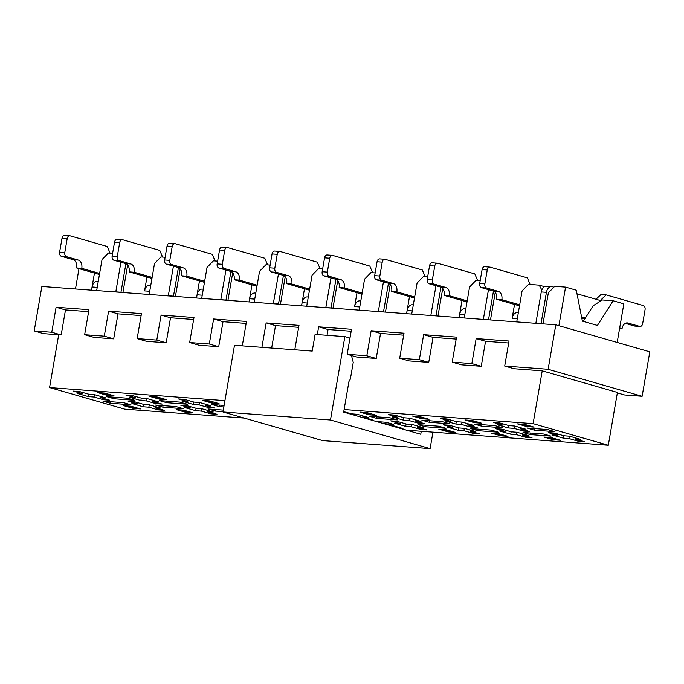 <?xml version="1.0" encoding="UTF-8"?>
<svg xmlns="http://www.w3.org/2000/svg" width="684" height="684" viewBox="0 0 684 684"><rect width="100%" height="100%" fill="white"/><g stroke="black" fill="none" stroke-linecap="round" stroke-linejoin="round"><path stroke-width="1.03" d="M432.946 432.16L430.099 448.619L330.466 420.002L222.967 411.973L234.492 345.283L312.22 351.08L315.102 334.408L344.864 336.631L349.977 338.101M430.099 448.619L322.609 440.599L222.967 411.973M330.466 420.002L344.864 336.631M351.473 355.518L353.243 362.366L350.37 379.047L348.943 381.552L343.667 412.119L420.745 434.263L421.258 431.288M581.862 440.941L576.749 440.684L576.219 439.325M581.571 317L585.324 318.077M619.678 327.952L622.055 328.628L619.593 328.448M625.287 323.37L634.538 326.02A3.54 2.42 94.3 0 0 634.872 326.08L640.036 326.465A3.54 2.42 94.3 0 1 639.702 326.405L627.955 323.028A7.088 4.839 94.3 0 0 627.279 322.908A7.088 4.839 94.3 0 0 622.055 328.628M640.036 326.465A3.54 2.42 94.3 0 0 642.652 323.609L645.055 309.715A3.54 2.42 94.3 0 0 643.302 305.56L606.178 294.898L601.005 294.513L595.995 299.267M576.997 293.812L600.278 300.498L606.178 294.898M553.878 287.169L552.339 286.724A7.088 4.839 94.3 0 0 551.663 286.605A7.088 4.839 94.3 0 0 546.439 292.325L541.035 323.592A3.54 2.42 94.3 0 0 541.018 323.712M528.339 425.679L523.166 425.294L518.463 423.943L528.407 425.482M555.596 433.511L550.475 432.775M551.663 286.605L546.499 286.22A7.088 4.839 94.3 0 0 541.266 291.94L535.871 323.207A3.54 2.42 94.3 0 0 535.846 323.327M581.802 318.163L584.734 319.009M529.356 437.025L524.235 436.76L523.705 435.4M493.463 291.093L488.53 319.667A3.54 2.42 94.3 0 0 488.504 319.796M475.825 421.763L470.66 421.378L465.958 420.027L475.902 421.558M503.082 429.586L497.969 428.851M488.479 289.648L483.357 319.283A3.54 2.42 94.3 0 0 483.34 319.411M496.097 422.635L496.028 423.08L501.278 423.379M514.522 304.423L512.145 318.325A7.088 4.839 -85.7 0 1 517.378 312.605L518.327 312.682M519.507 305.859L496.687 299.301L501.859 299.686A7.088 4.839 -85.7 0 0 498.354 291.393L486.606 288.015A3.54 2.42 -85.7 0 1 484.862 283.869L487.256 269.975A3.54 2.42 -85.7 0 1 489.872 267.111A3.54 2.42 -85.7 0 1 490.206 267.17L527.338 277.841L530.134 284.476M489.872 267.111L484.708 266.726A3.54 2.42 -85.7 0 0 482.092 269.59L479.689 283.484A3.54 2.42 -85.7 0 0 481.442 287.631L493.19 291.008A7.088 4.839 -85.7 0 1 496.687 299.301M559.512 439.992L554.305 439.821L549.603 438.47L549.611 437.461M527.467 430.903L522.345 430.638L521.815 429.278M559.478 440.205L554.775 438.854L549.603 438.47M519.686 304.808L501.859 299.686M443.583 418.719L443.523 419.164L448.772 419.463M459.092 317.598L459.639 314.409A7.088 4.839 -85.7 0 1 464.864 308.689L465.821 308.766M467.001 301.935L444.181 295.385L449.345 295.77A7.088 4.839 -85.7 0 0 445.848 287.477L434.101 284.099A3.54 2.42 -85.7 0 1 432.348 279.953L434.75 266.05A3.54 2.42 -85.7 0 1 437.367 263.195A3.54 2.42 -85.7 0 1 437.7 263.254L474.824 273.916L477.629 280.56M437.367 263.195L432.194 262.81A3.54 2.42 -85.7 0 0 429.578 265.666L427.184 279.568A3.54 2.42 -85.7 0 0 428.928 283.715L440.684 287.083A7.088 4.839 -85.7 0 1 444.181 295.385M506.998 436.076L501.799 435.896L497.097 434.554L497.097 433.545M474.961 426.987L469.84 426.722L469.309 425.363M506.964 436.289L502.27 434.938L497.097 434.554M467.181 300.892L449.345 295.77M476.851 433.109L471.729 432.844L471.199 431.484M440.958 287.177L436.016 315.752A3.54 2.42 94.3 0 0 435.999 315.88M423.319 417.838L418.146 417.454L413.452 416.103L423.387 417.642M450.576 425.67L445.464 424.935M435.973 285.732L430.852 315.367A3.54 2.42 94.3 0 0 430.834 315.495M391.077 414.803L391.009 415.248L396.267 415.547M406.578 313.682L407.134 310.493A7.088 4.839 -85.7 0 1 412.358 304.773L413.316 304.842M414.495 298.019L391.675 291.469L396.84 291.854A7.088 4.839 -85.7 0 0 393.343 283.552L381.595 280.183A3.54 2.42 -85.7 0 1 379.842 276.028L382.245 262.134A3.54 2.42 -85.7 0 1 384.853 259.279A3.54 2.42 -85.7 0 1 385.195 259.339L422.319 270L425.123 276.644M384.853 259.279L379.688 258.894A3.54 2.42 -85.7 0 0 377.072 261.75L374.67 275.643A3.54 2.42 -85.7 0 0 376.422 279.799L388.17 283.167A7.088 4.839 -85.7 0 1 391.675 291.469M454.492 432.16L449.285 431.98L444.591 430.629L444.591 429.629M422.447 423.063L417.334 422.806L416.804 421.438M454.458 432.365L449.756 431.014L444.591 430.629M414.675 296.976L396.84 291.854M424.337 429.193L419.215 428.928L418.693 427.568M388.444 283.262L383.51 311.836A3.54 2.42 94.3 0 0 383.493 311.964M370.813 413.923L365.641 413.538L360.938 412.187L370.882 413.726M398.071 421.754L392.949 421.019M383.459 281.817L378.346 311.451A3.54 2.42 94.3 0 0 378.32 311.579M356.997 292.666L354.62 306.577A7.088 4.839 -85.7 0 1 359.852 300.857L360.801 300.926M361.981 294.103L339.161 287.545L344.334 287.938A7.088 4.839 -85.7 0 0 340.829 279.636L329.081 276.259A3.54 2.42 -85.7 0 1 327.337 272.112L329.731 258.219A3.54 2.42 -85.7 0 1 332.347 255.363A3.54 2.42 -85.7 0 1 332.68 255.423L369.813 266.085L372.609 272.728M332.347 255.363L327.174 254.97A3.54 2.42 -85.7 0 0 324.567 257.834L322.164 271.728A3.54 2.42 -85.7 0 0 323.917 275.874L335.664 279.252A7.088 4.839 -85.7 0 1 339.161 287.545M364.521 418.112L364.29 417.522M390.581 425.602L393.557 425.816L402.979 428.526L395.309 426.953M343.753 411.631L351.49 413.846L357.176 414.273L368.454 417.514L362.768 417.086L372.173 419.788L369.719 419.608M362.161 293.06L344.334 287.938M368.052 419.13L369.993 419.275M335.938 279.346L331.005 307.92A3.54 2.42 94.3 0 0 330.979 308.039M330.953 277.901L325.832 307.535A3.54 2.42 94.3 0 0 325.815 307.655M301.567 305.851L302.114 302.653A7.088 4.839 -85.7 0 1 307.338 296.933L308.296 297.01M309.476 290.187L286.656 283.629L291.82 284.014A7.088 4.839 -85.7 0 0 288.323 275.72L276.575 272.343A3.54 2.42 -85.7 0 1 274.823 268.196L277.225 254.303A3.54 2.42 -85.7 0 1 279.841 251.438A3.54 2.42 -85.7 0 1 280.175 251.498L317.299 262.169L320.103 268.803M279.841 251.438L274.669 251.054A3.54 2.42 -85.7 0 0 272.052 253.918L269.658 267.812A3.54 2.42 -85.7 0 0 271.403 271.958L283.159 275.336A7.088 4.839 -85.7 0 1 286.656 283.629M309.655 289.135L291.82 284.014M283.433 275.421L278.491 304.004A3.54 2.42 94.3 0 0 278.474 304.123M278.439 273.976L273.326 303.611A3.54 2.42 94.3 0 0 273.301 303.739M249.053 301.935L249.609 298.737A7.088 4.839 -85.7 0 1 254.833 293.017L255.79 293.094M256.962 286.271L234.15 279.713L239.314 280.098A7.088 4.839 -85.7 0 0 235.818 271.804L224.061 268.427A3.54 2.42 -85.7 0 1 222.317 264.281L224.711 250.387A3.54 2.42 -85.7 0 1 227.327 247.523A3.54 2.42 -85.7 0 1 227.669 247.582L264.793 258.244L267.598 264.888M227.327 247.523L222.163 247.138A3.54 2.42 -85.7 0 0 219.547 249.993L217.144 263.896A3.54 2.42 -85.7 0 0 218.897 268.043L230.645 271.42A7.088 4.839 -85.7 0 1 234.15 279.713M257.15 285.219L239.314 280.098M230.918 271.505L225.985 300.079A3.54 2.42 94.3 0 0 225.968 300.208M213.28 402.166L208.116 401.782L203.413 400.439L213.357 401.97M225.934 270.06L220.812 299.695A3.54 2.42 94.3 0 0 220.795 299.823M181.046 399.131L180.978 399.576L186.228 399.875M196.547 298.01L197.095 294.821A7.088 4.839 -85.7 0 1 202.327 289.101L203.276 289.17M204.456 282.347L181.636 275.797L186.809 276.182A7.088 4.839 -85.7 0 0 183.303 267.88L171.556 264.511A3.54 2.42 -85.7 0 1 169.803 260.356L172.206 246.462A3.54 2.42 -85.7 0 1 174.822 243.607A3.54 2.42 -85.7 0 1 175.155 243.666L212.288 254.328L215.084 260.972M174.822 243.607L169.649 243.222A3.54 2.42 -85.7 0 0 167.041 246.078L164.639 259.971A3.54 2.42 -85.7 0 0 166.392 264.127L178.139 267.495A7.088 4.839 -85.7 0 1 181.636 275.797M212.416 407.39L207.295 407.134L206.765 405.774M204.636 281.304L186.809 276.182M214.306 413.521L209.184 413.256L208.654 411.896M178.413 267.589L173.48 296.163A3.54 2.42 94.3 0 0 173.454 296.292M160.774 398.25L155.61 397.866L150.907 396.515L160.843 398.054M188.032 406.082L182.919 405.347M173.428 266.144L168.307 295.779A3.54 2.42 94.3 0 0 168.29 295.907M128.532 395.215L128.464 395.651L133.722 395.951M146.957 277.003L144.589 290.905A7.088 4.839 -85.7 0 1 149.813 285.185L150.771 285.254M151.951 278.431L129.131 271.873L134.295 272.266A7.088 4.839 -85.7 0 0 130.798 263.964L119.05 260.587A3.54 2.42 -85.7 0 1 117.297 256.44L119.7 242.546A3.54 2.42 -85.7 0 1 122.308 239.691A3.54 2.42 -85.7 0 1 122.65 239.751L159.774 250.412L162.578 257.056M122.308 239.691L117.144 239.306A3.54 2.42 -85.7 0 0 114.527 242.162L112.133 256.055A3.54 2.42 -85.7 0 0 113.877 260.202L125.625 263.579A7.088 4.839 -85.7 0 1 129.131 271.873M191.947 412.572L186.749 412.392L182.047 411.041L182.047 410.041M159.911 403.474L154.789 403.209L154.259 401.85M191.913 412.777L187.211 411.426L182.047 411.041M152.13 277.388L134.295 272.266M161.8 409.596L156.679 409.34L156.149 407.98M125.899 263.673L120.965 292.248A3.54 2.42 94.3 0 0 120.948 292.376M108.269 394.335L103.096 393.95L98.402 392.599L108.337 394.138M135.526 402.166L130.413 401.431M120.914 262.228L115.801 291.863A3.54 2.42 94.3 0 0 115.776 291.983M76.027 391.299L75.958 391.735L81.208 392.035M91.528 290.178L92.084 286.981A7.088 4.839 -85.7 0 1 97.308 281.269L98.265 281.338M99.436 274.515L76.617 267.957L81.789 268.342A7.088 4.839 -85.7 0 0 78.292 260.048L66.536 256.671A3.54 2.42 -85.7 0 1 64.792 252.524L67.186 238.631A3.54 2.42 -85.7 0 1 69.802 235.766A3.54 2.42 -85.7 0 1 70.136 235.826L107.268 246.496L110.073 253.131M69.802 235.766L64.638 235.382A3.54 2.42 -85.7 0 0 62.022 238.246L59.619 252.139A3.54 2.42 -85.7 0 0 61.372 256.286L73.12 259.663A7.088 4.839 -85.7 0 1 76.617 267.957M139.442 408.647L134.235 408.476L129.541 407.125L129.541 406.116M107.397 399.559L102.275 399.294L101.745 397.934M139.408 408.861L134.705 407.51L129.541 407.125M99.625 273.463L81.789 268.342M56.088 307.236L65.493 309.938L61.175 334.946L51.77 332.244L56.088 307.236L88.963 309.69L84.645 334.698L94.041 337.4L113.681 338.862L104.284 336.169L108.602 311.152L141.468 313.605L137.151 338.614L146.547 341.316L166.186 342.787L156.79 340.085L161.108 315.076L193.982 317.521L189.656 342.539L199.061 345.232L218.7 346.702L209.295 344.001L213.622 318.992L246.488 321.446L242.273 345.865M65.493 309.938L88.621 311.665M471.84 363.589L481.237 366.291L461.597 364.828L452.201 362.127L471.84 363.589L476.158 338.58L509.033 341.034L504.706 366.043L514.111 368.744L542.224 370.839L533.101 423.644L608.298 445.241L617.421 392.436L542.224 370.839M419.335 359.673L428.731 362.375L409.092 360.904L399.695 358.211L419.335 359.673L423.652 334.664L456.519 337.118L452.201 362.127M366.821 355.757L376.226 358.459L356.586 356.988L347.181 354.286L366.821 355.757L371.147 330.74L404.013 333.193L399.695 358.211M166.186 342.787L170.513 317.769L161.108 315.076M170.513 317.769L193.64 319.496M218.7 346.702L223.018 321.694L213.622 318.992M223.018 321.694L246.146 323.412M271.651 348.053L275.524 325.61L266.127 322.908L298.993 325.362L294.778 349.781M275.524 325.61L298.651 327.337M261.912 347.327L266.127 322.908M327.037 335.297L328.038 329.526L318.633 326.824L351.508 329.278L347.181 354.286M328.038 329.526L351.166 331.253M317.299 334.57L318.633 326.824M376.226 358.459L380.543 333.441L371.147 330.74M380.543 333.441L403.671 335.169M428.731 362.375L433.049 337.357L423.652 334.664M433.049 337.357L456.185 339.084M481.237 366.291L485.563 341.282L476.158 338.58M485.563 341.282L508.691 343.009M555.801 324.814L649.8 351.815L642.122 396.284L548.123 369.283L555.801 324.814L41.878 286.476L34.2 330.936L43.596 333.638L58.687 334.758L49.573 387.563L124.77 409.16L244.188 418.069M123.633 402.679L102.959 401.14L110.286 403.244L130.96 404.791L123.633 402.679M110.552 401.705L110.286 403.244M114.177 398.781L134.842 400.32L127.515 398.216L106.841 396.669L114.177 398.781L114.442 397.242M122.923 292.521L127.677 264.999M94.452 273.078L91.502 290.178M96.666 290.563L102.019 259.569L108.388 253.012L112.603 253.328M160.74 408.091L155.054 407.664L164.459 410.366L158.252 409.904L148.855 407.202L143.17 406.775L131.892 403.534L137.578 403.962L128.173 401.26L134.38 401.722L143.777 404.424L149.463 404.851L160.74 408.091M155.259 406.51L155.054 407.664M137.792 402.705L137.578 403.962M143.589 404.372L143.17 406.775M149.266 404.834L148.855 407.202M158.329 409.459L158.252 409.904M123.778 405.689L131.012 406.228L140.442 408.938L133.2 408.399L123.778 405.689M77.061 393.368L82.747 393.796L73.35 391.094L79.549 391.556L88.946 394.258L94.631 394.685L105.909 397.926L100.232 397.498L109.628 400.2L103.429 399.738L94.024 397.036L88.339 396.609L77.061 393.368M82.961 392.539L82.747 393.796M88.758 394.206L88.339 396.609M94.435 394.668L94.024 397.036M100.428 396.344L100.232 397.498M106.79 395.232L114.031 395.771L104.601 393.061L97.367 392.522L106.79 395.232L106.96 394.24M176.139 406.595L155.465 405.056L162.801 407.16L183.474 408.707L176.139 406.595M163.066 405.621L162.801 407.16M166.682 402.696L187.356 404.235L180.02 402.132L159.346 400.593L166.682 402.696L166.947 401.157M175.429 296.437L180.183 268.923M149.18 294.479L154.533 263.485L160.894 256.928L165.109 257.244M213.254 412.007L207.568 411.58L216.965 414.282L210.766 413.82L201.361 411.118L195.675 410.699L184.398 407.459L190.084 407.878L180.687 405.176L186.886 405.646L196.282 408.339L201.968 408.767L213.254 412.007M207.765 410.434L207.568 411.58M190.297 406.621L190.084 407.878M196.094 408.288L195.675 410.699M201.771 408.75L201.361 411.118M210.843 413.375L210.766 413.82M176.284 409.605L183.517 410.143L192.948 412.854L185.715 412.315L176.284 409.605M129.567 397.293L135.252 397.712L125.856 395.01L132.055 395.48L141.46 398.173L147.145 398.601L158.423 401.841L152.737 401.414L162.134 404.116L155.935 403.654L146.538 400.952L140.853 400.525L129.567 397.293M135.475 396.455L135.252 397.712M141.263 398.122L140.853 400.525M146.94 398.584L146.538 400.952M152.934 400.268L152.737 401.414M159.304 399.148L166.537 399.687L157.106 396.976L149.873 396.438L159.304 399.148L159.475 398.156M223.292 410.118L207.979 408.972L215.306 411.084L223.027 411.657M215.571 409.545L215.306 411.084M219.453 405.073L219.188 406.612L223.839 406.963M224.104 405.424L211.86 404.509L219.188 406.612M227.943 300.353L232.688 272.839M199.471 280.919L196.513 298.01M201.686 298.395L207.038 267.41L213.408 260.843L217.623 261.16M182.081 401.209L187.767 401.628L178.362 398.934L184.569 399.396L193.965 402.098L199.651 402.517L210.928 405.757L205.243 405.33L214.648 408.032L208.44 407.57L199.044 404.868L193.358 404.449L182.081 401.209M187.98 400.371L187.767 401.628M193.777 402.038L193.358 404.449M199.454 402.5L199.044 404.868M205.448 404.184L205.243 405.33M211.809 403.064L219.042 403.603L209.62 400.901L202.378 400.354L211.809 403.064L211.98 402.072M280.449 304.269L285.202 276.755M251.977 284.835L249.027 301.926M254.191 302.311L259.544 271.326L265.914 264.759L270.129 265.076M332.954 308.193L337.708 280.671M304.483 288.751L301.533 305.842M306.706 306.235L312.058 275.242L318.419 268.684L322.634 268.992M383.818 423.652L393.505 424.379L386.178 422.267L376.482 421.549M376.713 418.369L397.387 419.908L390.06 417.804L369.386 416.265L376.713 418.369L376.978 416.83M385.468 312.109L390.222 284.595M359.211 310.151L364.563 279.157L370.933 272.6L375.148 272.916M423.285 427.68L417.599 427.252L427.004 429.954L420.797 429.492L411.4 426.79L405.715 426.363L394.437 423.131L400.123 423.55L390.718 420.848L396.917 421.318L406.322 424.012L412.007 424.439L423.285 427.68M417.796 426.106L417.599 427.252M400.337 422.293L400.123 423.55M406.134 423.96L405.715 426.363M411.811 424.422L411.4 426.79M420.874 429.048L420.797 429.492M345.506 412.127L345.42 412.623M351.302 413.794L351.217 414.29M356.98 414.256L356.697 415.863M362.973 415.932L362.768 417.086M369.334 414.82L376.568 415.359L367.146 412.649L359.904 412.11L369.334 414.82L369.505 413.829M438.683 426.192L418.009 424.644L425.345 426.756L446.011 428.295L438.683 426.192M425.61 425.217L425.345 426.756M429.227 422.284L449.901 423.832L442.565 421.72L421.891 420.181L429.227 422.284L429.492 420.745M437.974 316.025L442.728 288.511M409.502 296.591L406.553 313.682M411.717 314.067L417.069 283.082L423.439 276.516L427.654 276.832M475.79 431.595L470.105 431.168L479.51 433.87L473.311 433.408L463.906 430.706L458.22 430.287L446.943 427.047L452.628 427.466L443.223 424.773L449.431 425.234L458.827 427.936L464.513 428.355L475.79 431.595M470.31 430.022L470.105 431.168M452.842 426.209L452.628 427.466M458.639 427.876L458.22 430.287M464.316 428.338L463.906 430.706M473.379 432.972L473.311 433.408M438.829 429.201L446.062 429.74L455.493 432.442L448.259 431.903L438.829 429.201M392.112 416.881L397.797 417.3L388.401 414.607L394.6 415.068L403.996 417.762L409.682 418.189L420.968 421.429L415.282 421.002L424.678 423.704L418.48 423.242L409.075 420.54L403.389 420.121L392.112 416.881M398.011 416.043L397.797 417.3M403.808 417.71L403.389 420.121M409.485 418.172L409.075 420.54M415.479 419.856L415.282 421.002M421.84 418.736L429.082 419.275L419.651 416.573L412.418 416.026L421.84 418.736L422.011 417.744M491.189 430.108L470.515 428.56L477.851 430.672L498.525 432.211L491.189 430.108M478.116 429.133L477.851 430.672M481.733 426.2L502.407 427.748L495.071 425.636L474.405 424.097L481.733 426.2L481.998 424.661M490.479 319.941L495.233 292.427M462.016 300.507L459.058 317.598M464.231 317.983L469.583 286.998L475.953 280.431L480.159 280.748M528.304 435.511L522.619 435.092L532.015 437.786L525.816 437.324L516.411 434.631L510.734 434.203L499.448 430.963L505.134 431.39L495.738 428.688L501.936 429.15L511.341 431.852L517.027 432.271L528.304 435.511M522.815 433.938L522.619 435.092M505.356 430.133L505.134 431.39M511.145 431.792L510.734 434.203M516.822 432.262L516.411 434.631M525.893 436.888L525.816 437.324M491.334 433.117L498.576 433.656L507.998 436.366L500.765 435.819L491.334 433.117M444.626 420.797L450.303 421.224L440.906 418.522L447.105 418.984L456.51 421.686L462.196 422.105L473.473 425.345L467.788 424.926L477.184 427.62L470.985 427.158L461.589 424.465L455.903 424.037L444.626 420.797M450.525 419.967L450.303 421.224M456.314 421.626L455.903 424.037M461.999 422.096L461.589 424.465M467.984 423.772L467.788 424.926M474.354 422.652L481.587 423.199L472.157 420.489L464.923 419.95L474.354 422.652L474.525 421.66M543.703 434.024L523.029 432.485L530.356 434.588L551.03 436.127L543.703 434.024M530.622 433.049L530.356 434.588M534.238 430.125L554.912 431.664L547.585 429.561L526.911 428.013L534.238 430.125L534.512 428.586M583.238 321.369L593.182 305.748L602.271 299.977L613.129 300.78L597.423 325.439L582.383 321.121L576.279 290.196L565.565 287.118L558.896 325.704M542.993 323.865L548.346 292.872L554.715 286.314L565.565 287.118M516.736 321.907L522.089 290.914L528.458 284.356L539.206 285.151L544.507 286.673M580.81 439.436L575.124 439.008L584.529 441.71L578.322 441.248L568.926 438.547L563.24 438.119L551.962 434.879L557.648 435.306L548.243 432.604L554.45 433.066L563.847 435.768L569.533 436.195L580.81 439.436M575.321 437.854L575.124 439.008M557.862 434.049L557.648 435.306M563.659 435.717L563.24 438.119M569.336 436.178L568.926 438.547M578.399 440.804L578.322 441.248M543.848 437.033L551.082 437.572L560.504 440.282L553.27 439.744L543.848 437.033M497.131 424.713L502.817 425.14L493.412 422.438L499.619 422.9L509.016 425.602L514.701 426.029L525.979 429.261L520.293 428.842L529.698 431.544L523.491 431.082L514.094 428.381L508.409 427.953L497.131 424.713M503.031 423.883L502.817 425.14M508.828 425.551L508.409 427.953M514.505 426.012L514.094 428.381M520.498 427.688L520.293 428.842M526.86 426.577L534.093 427.115L524.671 424.405L517.437 423.866L526.86 426.577L527.031 425.585M617.182 342.445L623.842 303.858L613.129 300.78M78.993 268.641L75.479 288.981M642.122 396.284L624.552 394.967L617.344 392.898M541.822 289.982L539.206 285.151M113.681 338.862L117.999 313.853L108.602 311.152M117.999 313.853L141.126 315.581M608.298 445.241L406.561 430.185M533.101 423.644L344.112 409.536M224.925 400.644L49.573 387.563M61.175 334.946L58.687 334.758M209.295 344.001L189.656 342.539M156.79 340.085L137.151 338.614M51.77 332.244L34.2 330.936M104.284 336.169L84.645 334.698M548.123 369.283L504.706 366.043M639.702 326.405L634.538 326.02M627.955 323.028L626.595 322.933M541.035 323.592L535.871 323.207M546.439 292.325L541.266 291.94M488.53 319.667L483.357 319.283M479.689 283.484L484.862 283.869M482.092 269.59L487.256 269.975M481.442 287.631L486.606 288.015M493.19 291.008L498.354 291.393M512.145 318.325L517.292 318.71M427.184 279.568L432.348 279.953M429.578 265.666L434.75 266.05M428.928 283.715L434.101 284.099M440.684 287.083L445.848 287.477M459.639 314.409L464.778 314.794M436.016 315.752L430.852 315.367M374.67 275.643L379.842 276.028M377.072 261.75L382.245 262.134M376.422 279.799L381.595 280.183M388.17 283.167L393.343 283.552M407.134 310.493L412.272 310.878M383.51 311.836L378.346 311.451M322.164 271.728L327.337 272.112M324.567 257.834L329.731 258.219M323.917 275.874L329.081 276.259M335.664 279.252L340.829 279.636M354.62 306.577L359.758 306.954M331.005 307.92L325.832 307.535M269.658 267.812L274.823 268.196M272.052 253.918L277.225 254.303M271.403 271.958L276.575 272.343M283.159 275.336L288.323 275.72M302.114 302.653L307.253 303.038M278.491 304.004L273.326 303.611M217.144 263.896L222.317 264.281M219.547 249.993L224.711 250.387M218.897 268.043L224.061 268.427M230.645 271.42L235.818 271.804M249.609 298.737L254.747 299.122M225.985 300.079L220.812 299.695M164.639 259.971L169.803 260.356M167.041 246.078L172.206 246.462M166.392 264.127L171.556 264.511M178.139 267.495L183.303 267.88M197.095 294.821L202.233 295.206M173.48 296.163L168.307 295.779M112.133 256.055L117.297 256.44M114.527 242.162L119.7 242.546M113.877 260.202L119.05 260.587M125.625 263.579L130.798 263.964M144.589 290.905L149.728 291.281M120.965 292.248L115.801 291.863M59.619 252.139L64.792 252.524M62.022 238.246L67.186 238.631M61.372 256.286L66.536 256.671M73.12 259.663L78.292 260.048M92.084 286.981L97.222 287.365"/></g></svg>
